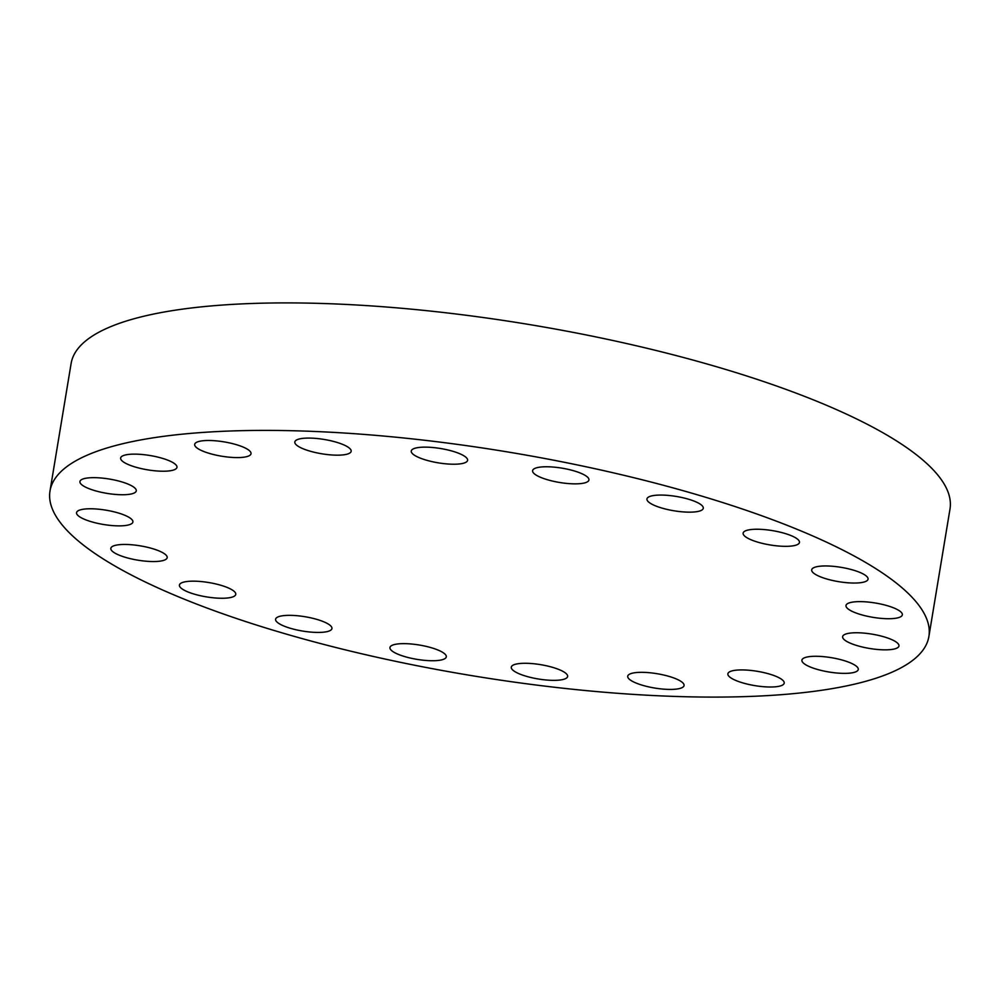 <?xml version="1.0" encoding="UTF-8"?>
<svg xmlns="http://www.w3.org/2000/svg" width="1000" height="1000" viewBox="0 0 1000 1000"><rect width="100%" height="100%" fill="white"/><g stroke="black" fill="none" stroke-linecap="round" stroke-linejoin="round"><path stroke-width="1.5" d="M174.275 463.45A28.55 7.262 -170.6 0 0 143.188 454.6A28.55 7.262 -170.6 0 0 120.638 458.013A28.55 7.262 -170.6 0 0 123.338 461.887A28.55 7.262 -170.6 0 0 154.425 470.75A28.55 7.262 -170.6 0 0 176.975 467.337A28.55 7.262 -170.6 0 0 174.275 463.45M133.562 486.987A28.55 7.262 -170.6 0 0 102.475 478.125A28.55 7.262 -170.6 0 0 79.938 481.538A28.55 7.262 -170.6 0 0 82.638 485.425A28.55 7.262 -170.6 0 0 113.725 494.275A28.55 7.262 -170.6 0 0 136.275 490.863A28.55 7.262 -170.6 0 0 133.562 486.987M130.188 518.112A28.55 7.262 -170.6 0 0 99.1 509.25A28.55 7.262 -170.6 0 0 76.55 512.663A28.55 7.262 -170.6 0 0 79.262 516.55A28.55 7.262 -170.6 0 0 110.35 525.4A28.55 7.262 -170.6 0 0 132.9 521.987A28.55 7.262 -170.6 0 0 130.188 518.112M151.113 561.512A28.55 7.262 -170.6 0 0 167.175 557.663A28.55 7.262 -170.6 0 0 126.912 544.487A28.55 7.262 -170.6 0 0 110.838 548.325A28.55 7.262 -170.6 0 0 151.113 561.512M219.688 598.225A28.55 7.262 -170.6 0 0 235.763 594.375A28.55 7.262 -170.6 0 0 195.5 581.2A28.55 7.262 -170.6 0 0 179.425 585.05A28.55 7.262 -170.6 0 0 219.688 598.225M315.875 632.4A28.55 7.262 -170.6 0 0 331.938 628.562A28.55 7.262 -170.6 0 0 291.675 615.375A28.55 7.262 -170.6 0 0 275.6 619.225A28.55 7.262 -170.6 0 0 315.875 632.4M430.225 660.7A28.55 7.262 -170.6 0 0 446.3 656.85A28.55 7.262 -170.6 0 0 406.025 643.675A28.55 7.262 -170.6 0 0 389.95 647.525A28.55 7.262 -170.6 0 0 430.225 660.7M551.55 680.325A28.55 7.262 -170.6 0 0 567.625 676.488A28.55 7.262 -170.6 0 0 527.362 663.312A28.55 7.262 -170.6 0 0 511.287 667.15A28.55 7.262 -170.6 0 0 551.55 680.325M667.987 689.388A28.55 7.262 -170.6 0 0 684.062 685.537A28.55 7.262 -170.6 0 0 643.8 672.362A28.55 7.262 -170.6 0 0 627.725 676.213A28.55 7.262 -170.6 0 0 667.987 689.388M768.138 686.975A28.55 7.262 -170.6 0 0 784.212 683.125A28.55 7.262 -170.6 0 0 743.938 669.95A28.55 7.262 -170.6 0 0 727.875 673.8A28.55 7.262 -170.6 0 0 768.138 686.975M842.188 673.337A28.55 7.262 -170.6 0 0 858.263 669.488A28.55 7.262 -170.6 0 0 817.987 656.312A28.55 7.262 -170.6 0 0 801.912 660.163A28.55 7.262 -170.6 0 0 842.188 673.337M882.887 649.812A28.55 7.262 -170.6 0 0 898.962 645.962A28.55 7.262 -170.6 0 0 858.7 632.788A28.55 7.262 -170.6 0 0 842.625 636.638A28.55 7.262 -170.6 0 0 882.887 649.812M886.263 618.688A28.55 7.262 -170.6 0 0 902.337 614.837A28.55 7.262 -170.6 0 0 862.075 601.663A28.55 7.262 -170.6 0 0 846 605.513A28.55 7.262 -170.6 0 0 886.263 618.688M865.35 575.288A28.55 7.262 -170.6 0 0 834.262 566.425A28.55 7.262 -170.6 0 0 811.712 569.837A28.55 7.262 -170.6 0 0 814.412 573.725A28.55 7.262 -170.6 0 0 845.5 582.575A28.55 7.262 -170.6 0 0 868.05 579.163A28.55 7.262 -170.6 0 0 865.35 575.288M796.762 538.562A28.55 7.262 -170.6 0 0 765.675 529.712A28.55 7.262 -170.6 0 0 743.125 533.125A28.55 7.262 -170.6 0 0 745.825 537A28.55 7.262 -170.6 0 0 776.912 545.862A28.55 7.262 -170.6 0 0 799.463 542.45A28.55 7.262 -170.6 0 0 796.762 538.562M700.588 504.387A28.55 7.262 -170.6 0 0 669.5 495.538A28.55 7.262 -170.6 0 0 646.95 498.938A28.55 7.262 -170.6 0 0 649.65 502.825A28.55 7.262 -170.6 0 0 680.738 511.688A28.55 7.262 -170.6 0 0 703.288 508.275A28.55 7.262 -170.6 0 0 700.588 504.387M586.237 476.1A28.55 7.262 -170.6 0 0 555.15 467.238A28.55 7.262 -170.6 0 0 532.6 470.65A28.55 7.262 -170.6 0 0 535.3 474.538A28.55 7.262 -170.6 0 0 566.388 483.387A28.55 7.262 -170.6 0 0 588.938 479.975A28.55 7.262 -170.6 0 0 586.237 476.1M464.9 456.463A28.55 7.262 -170.6 0 0 433.812 447.612A28.55 7.262 -170.6 0 0 411.262 451.012A28.55 7.262 -170.6 0 0 413.963 454.9A28.55 7.262 -170.6 0 0 445.05 463.75A28.55 7.262 -170.6 0 0 467.6 460.35A28.55 7.262 -170.6 0 0 464.9 456.463M248.325 449.812A28.55 7.262 -170.6 0 0 217.237 440.962A28.55 7.262 -170.6 0 0 194.688 444.375A28.55 7.262 -170.6 0 0 197.387 448.25A28.55 7.262 -170.6 0 0 228.475 457.113A28.55 7.262 -170.6 0 0 251.025 453.7A28.55 7.262 -170.6 0 0 248.325 449.812M335.1 455.138A28.55 7.262 -170.6 0 0 351.163 451.287A28.55 7.262 -170.6 0 0 310.9 438.113A28.55 7.262 -170.6 0 0 294.825 441.962A28.55 7.262 -170.6 0 0 335.1 455.138M678.15 696.538A445.425 113.275 9.4 0 1 50 491A445.425 113.275 9.4 0 1 300.738 430.962A445.425 113.275 9.4 0 1 928.888 636.5A445.425 113.275 9.4 0 1 678.15 696.538M50 491L71.112 363.5A445.425 113.275 9.4 0 1 321.85 303.463A445.425 113.275 9.4 0 1 950 509L928.888 636.5"/></g></svg>
